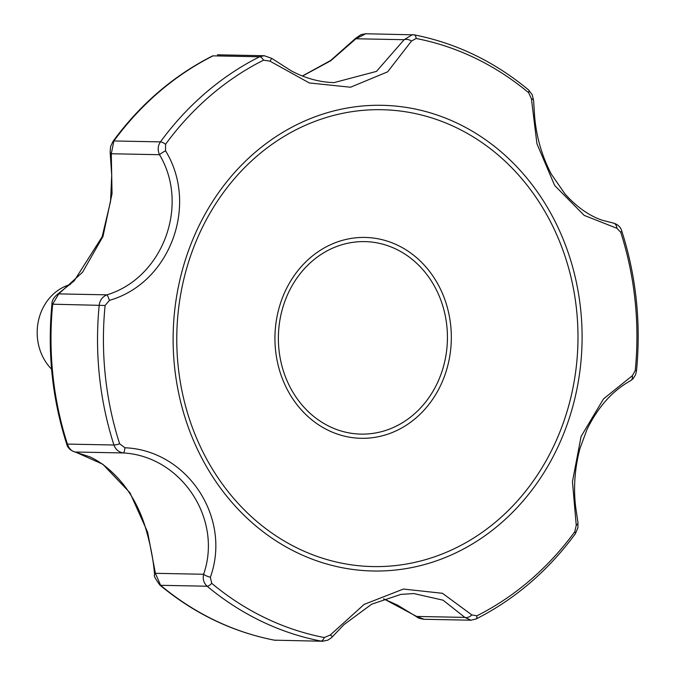 <?xml version="1.0" encoding="UTF-8"?>
<svg xmlns="http://www.w3.org/2000/svg" width="675" height="675" viewBox="0 0 675 675"><rect width="100%" height="100%" fill="white"/><g stroke="black" fill="none" stroke-linecap="round" stroke-linejoin="round"><path stroke-width="1.01" d="M616.866 228.277L620.722 232.234A303.809 266.743 -88.9 0 1 635.251 370.541L632.357 375.688L603.501 398.925L581.082 436.463L572.451 481.688L576.248 525.26L574.771 531.757A303.809 266.743 -88.9 0 1 476.803 615.862L471.825 614.9L442.462 593.291L403.397 589.056L364.137 604.403L330.277 635.006L324.236 637.529A303.809 266.743 -88.9 0 1 211.731 583.327L210.364 577.235C231.863 517.742 187.388 450.259 124.926 447.77L119.644 443.787A303.809 266.743 -88.9 0 1 105.106 305.48L109.434 300.358C169.762 283.188 199.049 205.301 165.544 150.787L165.586 144.256A303.809 266.743 -88.9 0 1 263.554 60.159L269.966 61.147L309.302 82.949L350.519 87.227L387.627 71.837L411.514 41.04L416.121 38.483A303.809 266.743 -88.9 0 1 528.626 92.686L531.428 98.812L536.929 143.733L554.664 185.498L584.196 215.384L616.866 228.277A6.151 4.632 -81.4 0 0 613.119 223.012A6.151 4.632 -81.4 0 0 612.807 222.978M576.248 525.26A6.151 3.038 -10.7 0 0 577.952 522.577L575.615 506.714C573.362 487.536 574.796 468.146 579.935 448.554L587.081 429.283C598.109 406.856 612.579 390.673 630.517 380.734A6.151 4.447 -118.6 0 0 632.357 375.688M476.803 615.862A6.151 2.675 63.3 0 1 476.002 619.017L470.956 620.198L464.856 617.389A6.151 4.042 -38.1 0 0 471.825 614.9M416.602 616.756A6.151 0.473 -55.2 0 1 416.644 616.444L424.136 619.279C420.095 618.747 417.58 617.903 416.602 616.756L397.541 605.146L383.552 598.843M322.625 641.25L274.455 640.17L322.633 641.25L327.814 640.162L331.501 637.698L343.997 624.603L371.714 604.176L400.958 594.371L413.826 593.561L443.07 600.185L464.856 617.389L416.644 616.444L383.67 598.801M330.277 635.006L332.522 636.635M211.731 583.327A6.151 2.405 129.9 0 1 207.141 586.221C203.749 583.107 202.576 579.116 203.605 574.265A6.151 1.468 18.5 0 0 210.364 577.235M324.236 637.529A6.151 2.911 -79.1 0 1 320.996 641.081A307.462 269.949 -88.9 0 1 207.141 586.221L160.599 585.309L155.402 573.32A6.151 2.902 -5.8 0 0 154.6 574.965C153.495 575.26 155.258 578.635 159.865 585.065C194.155 613.516 232.267 631.867 274.219 640.145A6.151 2.911 -79.1 0 0 274.455 640.17A307.462 269.949 -88.9 0 1 160.599 585.309A6.151 2.405 129.9 0 1 159.865 585.065M109.434 300.358A6.151 0.683 71 0 0 106.937 294.84C102.507 296.696 99.934 300.097 99.233 305.032A307.462 269.949 -88.9 0 0 113.94 445.002C115.636 449.592 118.842 452.25 123.559 452.959L75.347 452.014A6.151 5.105 99.4 0 1 74.95 451.972L74.95 451.972C70.31 450.461 67.534 447.753 66.622 443.829A6.151 1.072 -17.8 0 0 67.407 444.091L113.94 445.002A6.151 1.072 -17.8 0 0 119.644 443.787M124.926 447.77A6.151 0.869 96.1 0 1 123.559 452.959C181.448 456.325 222.893 519.21 203.605 574.265L155.402 573.32L147.623 532.178L129.954 492.75L102.803 464.24L75.347 452.014C71.719 451.356 69.078 448.715 67.407 444.091A307.462 269.949 -88.9 0 1 52.692 304.121L58.725 293.895A6.151 4.936 58.3 0 0 57.358 294.427C53.646 297.473 51.84 300.721 51.941 304.18C47.326 352.063 52.22 398.621 66.622 443.829M528.626 92.686A6.151 2.405 -50.1 0 0 528.576 89.935C494.294 61.484 456.173 43.133 414.222 34.855A6.151 2.911 100.9 0 0 413.986 34.83L412.383 34.661L404.139 39.707L376.464 71.398L334.058 82.603C319.655 82.24 305.404 78.334 291.296 70.867L271.747 58.371L264.254 55.721L259.58 56.767A307.462 269.949 -88.9 0 0 160.439 141.877C157.798 145.842 157.486 150.12 159.511 154.702L111.299 153.757A6.151 3.603 173.8 0 1 110.143 151.934L110.582 146.526L113.079 141.261A6.151 1.839 36.2 0 1 113.898 140.965L160.439 141.877A6.151 1.839 36.2 0 1 165.586 144.256M165.544 150.787A6.151 0.726 150.1 0 0 159.511 154.702C189.962 205.478 162.599 278.024 106.937 294.84L58.725 293.895L82.612 272.168L102.98 236.453L112.042 193.725L111.299 153.757L113.898 140.965A307.462 269.949 -88.9 0 1 213.047 55.856L212.439 55.983C173.517 75.718 140.392 104.144 113.079 141.261M271.747 58.371L269.966 61.147M416.121 38.483A6.151 2.911 100.9 0 0 414.222 34.855L365.808 33.75L355.927 38.762A6.151 1.004 -136 0 1 355.843 38.129L361.041 34.627L365.808 33.75M411.514 41.04A6.151 3.476 -157 0 0 404.139 39.707L355.927 38.762L330.767 60.742L302.527 76.03M620.722 232.234A6.151 1.072 162.2 0 0 621.818 231.171C620.646 226.952 617.743 224.235 613.119 223.012L601.779 220.101C588.819 215.536 576.568 206.837 565.034 193.995L551.382 174.26C542.168 156.625 536.608 137.725 534.718 117.56L533.587 100.482A6.151 2.295 178.4 0 0 531.428 98.812M70.343 284.538A49.191 43.192 91.1 0 0 38.492 320.515A49.191 43.192 91.1 0 0 51.587 369.166M174.572 366.998A232.892 204.474 -88.9 0 1 376.928 105.283A232.892 204.474 -88.9 0 1 580.812 363.091A232.892 204.474 -88.9 0 1 378.295 571.025A232.892 204.474 -88.9 0 1 174.572 366.998M275.56 350.308A100.448 88.197 91.1 0 0 373.613 437.543A100.448 88.197 91.1 0 0 450.706 325.434A100.448 88.197 91.1 0 0 352.654 238.199A100.448 88.197 91.1 0 0 275.56 350.308M278.977 349.785A96.272 84.527 -88.9 0 1 396.174 249.176A96.272 84.527 -88.9 0 1 413.564 414.636A96.272 84.527 -88.9 0 1 278.977 349.785M476.002 619.017C514.924 599.282 548.049 570.856 575.37 533.739A6.151 1.839 -143.8 0 0 574.771 531.757M635.251 370.541L636.508 370.82L635.521 374.878L633.023 378.802L630.517 380.734M273.991 640.077A6.151 2.911 -79.1 0 0 274.219 640.145L276.058 640.339M105.106 305.48L51.941 304.18M263.554 60.159A6.151 2.675 -116.7 0 0 259.58 56.767L213.047 55.856A6.151 2.675 -116.7 0 0 212.439 55.983M178.192 366.449A228.479 200.602 -88.9 0 1 456.342 127.668A228.479 200.602 -88.9 0 1 497.618 520.341A228.479 200.602 -88.9 0 1 178.192 366.449M575.37 533.739L577.935 527.723L577.952 522.577M470.947 620.198L424.136 619.279M264.254 55.721L217.434 54.802M533.587 100.482L532.246 94.795L528.576 89.935M110.143 151.934L111.713 175.238L110.54 201.454L102.144 236.782L74.166 280.893L57.358 294.427M621.818 231.171C636.221 276.379 641.115 322.937 636.508 370.82M302.4 75.98L330.59 60.531L355.843 38.129M74.95 451.972L89.918 456.865C101.697 462.299 112.894 471.538 123.508 484.591C132.308 495.897 139.193 508.857 144.163 523.462C149.816 541.283 153.301 558.444 154.6 574.965"/></g></svg>
